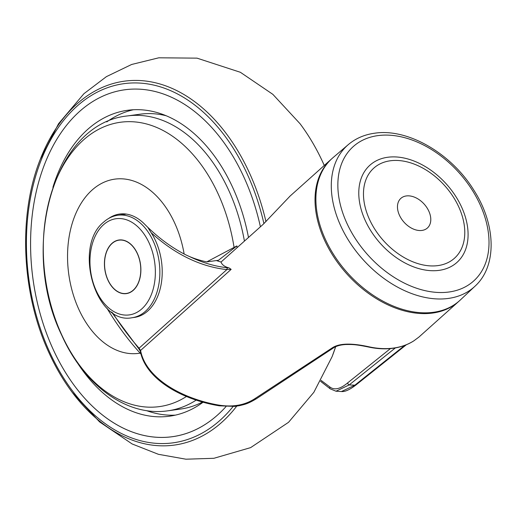 <?xml version="1.0" encoding="UTF-8"?>
<svg xmlns="http://www.w3.org/2000/svg" width="517" height="517" viewBox="0 0 517 517"><rect width="100%" height="100%" fill="white"/><g stroke="black" fill="none" stroke-linecap="round" stroke-linejoin="round"><path stroke-width="0.78" d="M112.59 312.74A273.047 181.894 -97.8 0 0 139.067 348.199L140.585 350.448C145.451 377.229 180.259 398.465 218.956 405.128C233.005 407.338 245.032 405.147 255.03 398.549L332.36 347.792C341.685 341.679 358.779 344.542 369.364 346.888A1.59 0.853 102.1 0 1 368.808 347.081C377.358 348.91 385.488 349.305 393.191 348.258C400.908 347.185 407.797 344.71 413.865 340.832L418.951 337.045L458.702 301.456A95.496 64.961 48.2 0 0 459.135 301.062M133.283 290.115A26.897 17.921 -97.8 0 0 139.247 258.836A26.897 17.921 -97.8 0 0 118.994 240.159A26.897 17.921 -97.8 0 0 112.04 243.507A26.897 17.921 -97.8 0 0 106.075 274.779A26.897 17.921 -97.8 0 0 126.329 293.456A26.897 17.921 -97.8 0 0 133.283 290.115M111.976 243.365A27.058 18.024 -97.8 0 0 105.972 274.831A27.058 18.024 -97.8 0 0 126.348 293.611A27.058 18.024 -97.8 0 0 133.347 290.25A27.058 18.024 -97.8 0 0 139.344 258.791A27.058 18.024 -97.8 0 0 118.975 240.004A27.058 18.024 -97.8 0 0 111.976 243.365M126.743 293.397A27.058 18.024 -97.8 0 0 127.518 293.391M390.251 160.787A60.483 41.14 -131.8 0 1 458.812 207.039A60.483 41.14 -131.8 0 1 438.009 265.589A60.483 41.14 -131.8 0 1 369.442 219.337A60.483 41.14 -131.8 0 1 390.251 160.787M387.666 157.271A65.252 44.391 -131.8 0 1 461.649 207.175A65.252 44.391 -131.8 0 1 439.198 270.346A65.252 44.391 -131.8 0 1 365.222 220.442A65.252 44.391 -131.8 0 1 387.666 157.271M475.02 286.192L460.35 299.963A95.496 64.961 -131.8 0 1 433.582 312.268A95.496 64.961 -131.8 0 1 334.577 256.038A95.496 64.961 -131.8 0 1 332.974 157.685L348.284 144.624A95.018 64.638 -131.8 0 0 349.88 242.479A95.018 64.638 -131.8 0 0 448.388 298.425A95.018 64.638 -131.8 0 0 475.02 286.192C497.244 266.029 496.049 224.766 473.992 190.424C451.496 153.568 407.848 127.996 374.547 133.231C364.356 134.646 355.606 138.446 348.284 144.624M331.752 158.771A95.496 64.961 48.2 0 0 331.313 159.158A95.496 64.961 48.2 0 0 334.124 257.453A95.496 64.961 48.2 0 0 432.716 313.043A95.496 64.961 48.2 0 0 458.702 301.456M369.364 346.888A95.496 64.961 48.2 0 0 393.599 348.057A95.496 64.961 48.2 0 0 413.968 340.748L418.951 337.045M132.061 317.729C95.277 325.135 73.046 246.247 103.723 222.058C107.963 218.271 112.712 215.996 117.96 215.24A51.726 34.458 82.2 0 1 156.916 251.152A51.726 34.458 82.2 0 1 145.439 311.299A51.726 34.458 82.2 0 1 132.061 317.729L134.414 317.406A51.726 34.458 -97.8 0 0 147.791 310.976A51.726 34.458 -97.8 0 0 151.093 232.624L147.784 227.299M406.272 195.949A19.892 13.532 48.2 0 0 400.862 198.366A19.892 13.532 48.2 0 0 401.444 218.846A19.892 13.532 48.2 0 0 421.982 230.427A19.892 13.532 48.2 0 0 427.397 228.01A19.892 13.532 48.2 0 0 426.816 207.537A19.892 13.532 48.2 0 0 406.272 195.949M189.539 256.555A224.953 149.859 -97.8 0 0 228.01 267.838L229.16 267.968C224.63 266.74 221.922 264.769 221.043 262.041A224.953 149.859 82.2 0 1 216.436 260.562M321.057 380.363L329.924 387.026C334.454 390.458 340.451 389.01 347.922 382.677L390.451 348.568M290.076 196.079L263.198 224.3L221.043 262.041M229.16 267.968L231.151 269.37L226.879 269.583A226.543 150.919 82.2 0 1 151.093 232.624M120.157 239.901A27.058 18.024 -97.8 0 0 119.414 240.108M395.363 347.915L349.169 384.932L335.998 391.214L341.466 391.537L354.856 385.184L404.753 345.375M333.523 347.851L256.4 398.736A1.59 1.028 56.7 0 1 256.309 398.801L333.439 347.915A1.59 1.002 56.5 0 0 333.523 347.851M406.362 344.742L355.864 385.042A1.59 1.208 -128 0 1 354.856 385.184L349.169 384.932A1.59 1.208 -128.2 0 1 347.922 382.677M228.01 267.838A1.59 1.17 96 0 0 226.879 269.583L139.067 348.199A1.59 0.84 138.5 0 0 139.047 349.091L140.353 351.353C145.503 378.547 180.62 399.421 219.331 405.819A1.59 0.62 100.3 0 0 219.492 405.8M231.151 269.37L140.585 350.448A1.59 1.273 169.1 0 0 140.353 351.353M255.03 398.549A1.59 1.028 56.7 0 0 256.309 398.801C247.255 404.21 244.444 404.391 239.714 405.612L234.86 406.381L219.331 405.819A1.59 0.62 100.3 0 1 218.956 405.128M196.26 400.061A148.812 99.135 82.2 0 1 167.889 410.802L180.575 409.057A148.812 99.135 -97.8 0 0 202.632 401.987M237.161 247.611A145.736 97.086 82.2 0 0 236.896 245.93L206.748 261.893C198.224 260.077 190.683 257.44 184.136 253.989A223.997 149.219 82.2 0 1 144.547 224.1A52.682 35.098 -97.8 0 0 119.595 214.051A52.682 35.098 -97.8 0 0 108.635 218.478M106.89 308.074A275.593 183.593 -97.8 0 0 140.126 353.124L140.973 354.035M248.49 237.471A154.383 102.844 -97.8 0 0 232.837 187.774A154.383 102.844 -97.8 0 0 127.486 110.308A154.383 102.844 -97.8 0 0 52.902 187.335M133.399 109.753A154.383 102.844 -97.8 0 0 106.754 121.915M52.921 348.839A175.076 116.629 -97.8 0 0 172.394 436.691A175.076 116.629 -97.8 0 0 225.981 406.614A175.089 116.642 -97.8 0 1 172.4 436.703A175.089 116.642 -97.8 0 1 52.915 348.852A175.089 116.642 -97.8 0 1 124.662 89.796A175.076 116.629 -97.8 0 0 52.921 348.839M260.406 226.801A175.076 116.629 -97.8 0 0 244.14 177.654A175.089 116.642 -97.8 0 0 124.662 89.796A175.076 116.629 -97.8 0 1 244.14 177.654A175.089 116.642 -97.8 0 1 260.413 226.795M125.844 89.641A175.089 116.642 -97.8 0 0 125.463 89.7M173.189 436.581A175.089 116.642 -97.8 0 0 173.57 436.535M76.955 362.171A154.383 102.844 -97.8 0 0 169.576 416.191A154.383 102.844 -97.8 0 0 203.187 402.148M146.479 410.614A154.383 102.844 -97.8 0 0 175.418 415.125M166.093 115.73A148.812 99.135 -97.8 0 0 140.004 114.205L127.324 115.95A148.812 99.135 82.2 0 1 228.876 190.624A148.812 99.135 82.2 0 1 244.431 241.103M236.896 245.93L218.445 260.284L206.748 261.893M141.826 308.869A48.546 32.338 -97.8 0 0 149.167 243.074A48.546 32.338 -97.8 0 0 103.497 224.753A48.546 32.338 -97.8 0 0 96.149 290.541A48.546 32.338 -97.8 0 0 141.826 308.869M377.804 135.628A90.242 61.387 -131.8 0 1 480.106 204.635A90.242 61.387 -131.8 0 1 449.066 291.995A90.242 61.387 -131.8 0 1 346.758 222.982A90.242 61.387 -131.8 0 1 377.804 135.628M335.998 391.214L330.253 388.862A1.59 1.454 -51.2 0 1 329.924 387.026M332.36 347.792A1.59 1.002 56.5 0 0 333.439 347.915C336.457 345.951 340.548 344.82 345.718 344.516C353.053 344.367 356.471 344.574 368.808 347.081M186.482 396.474A143.493 95.587 82.2 0 1 61.601 334.583A143.493 95.587 82.2 0 1 83.302 140.107A143.493 95.587 82.2 0 1 218.316 194.276A143.493 95.587 82.2 0 1 234.033 247.191M140.126 353.124A87.909 58.563 82.2 0 1 78.771 309.224A87.909 58.563 82.2 0 1 92.065 190.075A87.909 58.563 82.2 0 1 174.785 223.26A87.909 58.563 82.2 0 1 184.136 253.989M236.741 406.142A183.651 122.342 82.2 0 1 72.231 392.371C63.378 380.544 55.642 367.374 49.018 352.853C21.488 293.656 17.888 215.583 40.197 159.533L58.524 123.75L83.941 93.68L106.424 76.632L131.635 64.476L158.79 57.801L197.035 58.15L240.373 72.283L272.853 94.346L300.086 123.77A183.651 122.342 82.2 0 1 323.261 163.223A183.651 122.342 82.2 0 1 324.269 165.466M335.656 346.7A183.651 122.342 82.2 0 1 332.127 356.614L335.662 346.7M233.057 406.549A181.234 120.732 82.2 0 1 49.561 351.857A181.234 120.732 82.2 0 1 76.968 106.224A181.234 120.732 82.2 0 1 247.501 174.643A181.234 120.732 82.2 0 1 263.922 223.641M40.197 159.533A183.651 122.342 82.2 0 1 249.64 173.35A183.651 122.342 82.2 0 1 265.971 221.657M332.127 356.614L313.851 392.3L288.531 422.318L250.622 447.625L213.889 458.295L185.946 459.199L158.389 454.301L132.139 443.961L99.548 421.872L72.231 392.371A183.651 122.342 82.2 0 1 49.063 352.924M120.926 239.894L118.994 240.159M117.96 215.24L126.316 214.09M289.688 196.421L331.313 159.158M128.261 293.191L126.329 293.456M330.253 388.862L320.54 381.3M111.517 311.997L139.047 349.091M355.864 385.042C349.738 389.747 344.936 391.912 341.466 391.537L341.466 391.537M127.324 115.95C52.45 123.55 19.581 249.045 61.71 335.184C83.702 384.687 126.232 416.948 167.889 410.802M173.951 436.477L172.394 436.691M324.282 165.453L323.306 163.294C316.682 148.773 308.94 135.596 300.086 123.77M126.226 89.596L124.668 89.809"/></g></svg>
